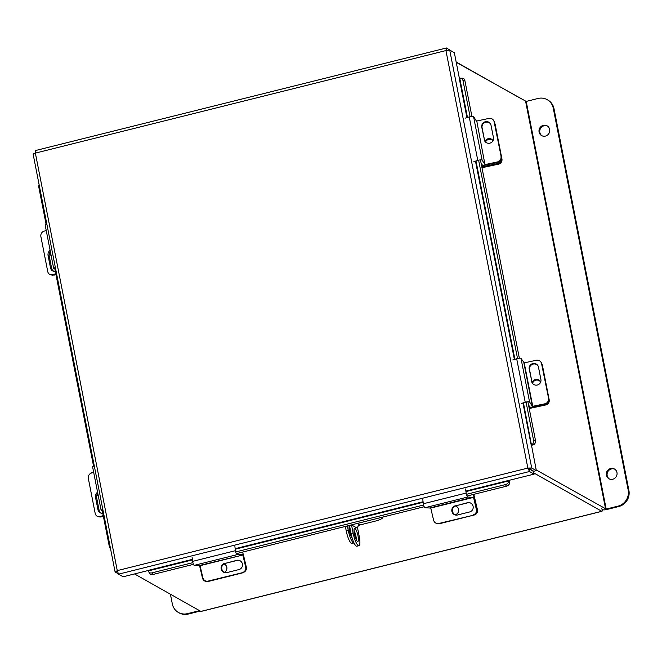 <?xml version="1.0" encoding="UTF-8"?>
<svg xmlns="http://www.w3.org/2000/svg" width="662" height="662" viewBox="0 0 662 662"><rect width="100%" height="100%" fill="white"/><g stroke="black" fill="none" stroke-linecap="round" stroke-linejoin="round"><path stroke-width="0.99" d="M134.502 573.937L200.884 611.407A3.144 0.728 -104 0 0 201.058 611.44L601.94 511.312A3.144 0.728 76 0 0 602.114 509.186M601.94 511.312A3.144 0.728 76 0 1 601.775 511.279L533.895 472.966M601.295 508.714L603.09 509.74A3.144 0.654 168.9 0 0 606.913 509.483L618.747 506.529L618.018 506.116L606.185 509.07L526.207 101.427L456.226 62.278M456.176 62.021L520.787 98.497A3.144 0.728 76 0 1 521.184 98.944M459.395 78.439L454.347 52.712L449.721 50.105L445.94 50.569L35.367 153.112L35.425 150.63M449.721 50.105L531.71 468.017L529.186 468.646L527.854 468.067L531.71 468.017L536.336 470.624L523.443 402.819M529.186 468.646L533.812 471.253L536.336 470.624M148.437 570.454L123.149 576.776L118.523 574.161L117.273 570.611L527.854 468.067L529.501 471.518L534.118 474.124L465.874 491.047M528.582 468.481L533.622 471.559L534.118 474.124M117.439 571.48L115.08 571.877L33.1 154.023L35.367 153.112L117.273 570.611L115.205 572.042L118.192 573.731M118.523 574.161L529.501 471.518L528.996 468.953M527.854 468.067L445.94 50.569L446.403 47.978L35.285 150.588M451.699 51.222L446.403 47.978L446.867 50.329M110.529 548.707A3.583 3.368 -136.7 0 1 109.338 546.638L102.08 509.657M93.541 466.139L54.632 267.804M46.092 224.294L38.818 187.205A3.583 3.368 -136.7 0 1 39.166 184.921M39.397 186.113A3.583 3.368 43.3 0 0 39.455 186.527L38.818 187.205M109.338 546.638L109.966 545.96L102.8 509.417A2.979 0.621 168.9 0 0 101.129 510.328A2.979 0.621 168.9 0 0 101.402 510.518L102.296 510.766M94.261 465.899L55.351 267.572A2.979 0.621 168.9 0 0 53.68 268.482A2.979 0.621 168.9 0 0 53.953 268.673L54.847 268.921M46.812 224.054L39.455 186.527M109.966 545.96A3.583 3.368 43.3 0 0 110.074 546.373M465.949 491.585L508.764 480.885L508.598 480.38M508.764 480.885L509.649 482.524A3.004 0.695 76 0 0 509.285 480.331M192.377 559.357L148.362 570.354L148.528 570.859L192.452 559.887M193.478 564.355L152.897 574.492A3.583 2.574 151.7 0 1 149.645 573.491L148.76 571.844A3.583 2.574 -28.3 0 1 148.536 570.992L148.528 570.859M509.657 482.664A3.583 2.574 151.7 0 1 506.364 486.214L466.975 496.053M424.185 506.736L236.276 553.672M148.76 571.844A3.583 2.574 -28.3 0 0 152.02 572.853L152.897 574.492M506.364 486.214L505.487 484.567L466.396 494.332M423.606 505.023L235.697 551.951M192.899 562.642L152.02 572.853M505.487 484.567A3.583 2.574 -28.3 0 0 508.772 481.026M467.455 117.455L459.784 78.356L459.254 78.43L466.942 117.613M531.371 445.311A3.004 0.629 168.9 0 0 533.547 444.707L531.652 444.665M459.784 78.356L459.908 78.306A3.583 2.532 -88.8 0 1 460.661 78.166A3.583 2.532 -88.8 0 1 463.028 80.739L470.078 116.686M460.661 78.166L462.556 78.199A3.583 2.532 91.2 0 1 464.923 80.781L471.907 116.388M480.447 159.906L519.356 358.233M527.895 401.751L535.442 440.213A3.583 2.532 91.2 0 1 533.671 444.657M531.776 444.616A3.583 2.532 -88.8 0 0 533.547 440.172L535.442 440.213M478.618 160.196L517.527 358.531M526.067 402.049L533.547 440.172M455.166 514.713A4.477 4.353 -89.6 0 0 455.324 505.975M473.545 497.394L467.744 497.038L424.954 507.729L430.747 508.077L473.545 497.394L476.383 509.475L477.021 509.483L474.174 497.394A2.979 0.687 76 0 0 472.941 494.564L472.982 494.588M473.81 494.34L477.401 509.616A4.477 4.353 90.4 0 1 474.199 515.028L440.371 523.476A4.477 4.353 90.4 0 1 439.32 523.601L438.426 523.592A4.477 4.353 -89.6 0 0 439.477 523.468A4.477 4.353 90.4 0 1 438.426 523.592L437.789 523.592A4.477 4.353 -89.6 0 0 438.848 523.468L440.371 523.476M474.199 515.028L438.848 523.468M529.219 408.504A4.055 0.844 168.9 0 0 529.501 408.446L545.654 404.987L545.207 404.283L529.07 407.742M532.562 383.447A4.477 4.369 147.3 0 1 540.391 381.709M541.806 363.819L541.83 363.868A4.477 4.369 147.3 0 1 542.426 365.35L549.179 399.749A4.477 4.369 147.3 0 1 545.654 404.987M540.606 382.214A4.477 4.369 -32.7 0 0 532.14 382.628M532.761 406.385L524.221 362.867L521.011 358.423L529.55 401.933L532.405 406.385L544.884 403.787L545.207 404.283A4.477 4.369 -32.7 0 0 548.732 399.054A4.477 4.369 147.3 0 1 545.207 404.283L533.084 406.882A2.979 0.621 168.9 0 1 529.823 406.94L528.516 404.904M542.426 365.35L549.179 399.749M524.221 362.867L536.344 360.269A4.477 4.369 -32.7 0 1 541.557 363.637L548.732 399.054L541.557 363.637M532.447 383.298A4.75 4.626 147.3 0 1 531.967 381.982L529.534 369.595A4.75 4.626 147.3 0 1 537.991 365.796M540.962 362.147L541.284 362.652A4.477 4.369 147.3 0 1 541.88 364.133M531.644 381.478A4.75 4.626 -32.7 0 0 537.999 384.788A4.75 4.626 -32.7 0 0 540.904 379.5L538.471 367.112A4.75 4.626 -32.7 0 0 532.116 363.802A4.75 4.626 -32.7 0 0 529.211 369.098L531.967 381.982M544.884 403.787A4.477 4.369 -32.7 0 0 548.409 398.549M529.55 401.933A2.979 0.621 168.9 0 0 525.231 402.273L521.325 403.472M512.785 359.954L516.691 358.754A2.979 0.621 -11.1 0 1 521.011 358.423M437.789 523.592A4.477 4.353 -89.6 0 1 433.593 520.167L430.747 508.077M456.697 515.11A4.75 4.609 90.4 0 1 455.961 505.76L468.142 502.723A4.75 4.609 90.4 0 1 468.936 502.599M477.021 509.483A4.477 4.353 90.4 0 1 473.818 514.895M455.324 505.76A4.75 4.609 -89.6 0 0 456.383 515.127A4.75 4.609 -89.6 0 0 457.5 514.986L469.672 511.949A4.75 4.609 -89.6 0 0 468.622 502.582A4.75 4.609 -89.6 0 0 467.504 502.715L455.961 505.76M473.181 514.887A4.477 4.353 -89.6 0 0 476.383 509.475M424.954 507.729A2.979 0.687 -104 0 1 423.357 503.749L422.803 499.653M465.593 488.961L466.147 493.066A2.979 0.687 76 0 0 467.744 497.038M481.977 167.718A4.055 0.844 168.9 0 0 482.259 167.66L498.412 164.193L497.965 163.489L481.828 166.948M485.527 142.049A4.477 4.369 147.3 0 1 492.991 140.725M494.58 123.058L494.588 123.074A4.477 4.369 147.3 0 1 495.193 124.564L501.937 158.963A4.477 4.369 147.3 0 1 498.412 164.193M493.016 140.675A4.477 4.369 -32.7 0 0 485.023 141.486M497.965 163.489A4.477 4.369 -32.7 0 0 501.49 158.259L501.937 158.963M495.193 124.564L501.49 158.259M243.939 572.216A4.477 4.353 90.4 0 1 242.458 572.903L208.629 581.352A4.477 4.353 90.4 0 1 207.578 581.484L206.685 581.476A4.477 4.353 -89.6 0 1 202.481 578.05L199.502 565.381M224.352 572.282A4.477 4.353 -89.6 0 0 223.922 563.95M206.685 581.476A4.477 4.353 -89.6 0 0 207.736 581.352L208.629 581.352M242.458 572.903L207.736 581.352M49.518 252.776A4.477 4.038 -74.6 0 0 49.542 252.925A4.477 4.038 -74.6 0 0 51.139 255.515M55.98 274.664L55.12 274.912A4.477 4.038 105.4 0 1 53.564 275.028M90.421 473.512A4.477 4.038 -74.6 0 1 92.374 472.279L93.599 471.923M97.016 494.506A4.477 4.038 -74.6 0 0 98.381 496.31M476.425 121.022L473.562 116.57L482.102 160.088L484.956 164.54L476.772 121.022L484.956 164.54M481.067 163.051L482.375 165.095A2.979 0.621 168.9 0 0 485.635 165.037L497.758 162.438L497.435 161.933L485.312 164.532M476.772 121.022L488.895 118.424A4.477 4.369 -32.7 0 1 494.109 121.783L501.283 157.2A4.477 4.369 147.3 0 1 497.758 162.438M484.998 141.453A4.75 4.626 147.3 0 1 484.518 140.129L482.085 127.749A4.75 4.626 147.3 0 1 490.542 123.943M493.513 120.302L493.835 120.798A4.477 4.369 147.3 0 1 494.431 122.288L501.283 157.2M484.195 139.632A4.75 4.626 -32.7 0 0 490.55 142.934A4.75 4.626 -32.7 0 0 493.455 137.646L491.022 125.267A4.75 4.626 -32.7 0 0 484.667 121.957A4.75 4.626 -32.7 0 0 481.762 127.245L484.518 140.129M497.435 161.933A4.477 4.369 -32.7 0 0 500.96 156.704M482.102 160.088A2.979 0.621 168.9 0 0 477.782 160.419L473.876 161.619M465.336 118.109L469.242 116.909A2.979 0.621 -11.1 0 1 473.562 116.57M242.689 554.698L237.037 554.665L194.247 565.348L200.048 565.696L242.838 555.013L199.899 565.381M242.838 555.013L245.685 567.102L246.314 567.102L243.475 555.013A2.979 0.687 76 0 0 242.242 552.182M246.314 567.102A4.477 4.353 90.4 0 1 243.111 572.514L208.778 581.087A4.477 4.353 90.4 0 1 207.727 581.219L207.09 581.211A4.477 4.353 -89.6 0 1 202.886 577.785L200.048 565.696M225.999 572.738A4.75 4.609 90.4 0 1 225.254 563.379L237.435 560.342A4.75 4.609 90.4 0 1 238.237 560.217M224.625 563.379A4.75 4.609 -89.6 0 0 225.676 572.746A4.75 4.609 -89.6 0 0 226.793 572.613L238.974 569.568A4.75 4.609 -89.6 0 0 237.915 560.201A4.75 4.609 -89.6 0 0 236.797 560.333L225.254 563.379M207.09 581.211A4.477 4.353 -89.6 0 0 208.141 581.087L208.778 581.087M243.111 572.514L208.141 581.087M242.474 572.506A4.477 4.353 -89.6 0 0 245.685 567.102M194.247 565.348A2.979 0.687 -104 0 1 192.65 561.368L192.096 557.272M234.886 546.58L235.449 550.685A2.979 0.687 76 0 0 237.037 554.665M55.914 274.349L53.672 275.003A4.477 4.038 105.4 0 1 51.636 275.02L50.535 274.713A4.477 4.038 -74.6 0 1 47.738 271.544L40.887 236.632A4.477 4.038 -74.6 0 1 44.031 231.179L46.241 230.542M55.798 273.762L52.571 274.697L53.672 275.003M54.036 271.362A4.75 4.286 105.4 0 1 51.611 268.193L49.187 255.813A4.75 4.286 105.4 0 1 50.337 251.452M50.122 250.344A4.75 4.286 -74.6 0 0 48.078 255.507L50.511 267.887A4.75 4.286 -74.6 0 0 53.473 271.246A4.75 4.286 -74.6 0 0 55.318 271.304M50.535 274.713A4.477 4.038 -74.6 0 0 52.571 274.697M53.68 268.482L45.14 224.964A2.979 0.621 -11.1 0 1 46.837 224.046M103.363 516.203L101.121 516.848A4.477 4.038 105.4 0 1 99.085 516.865L97.984 516.567A4.477 4.038 -74.6 0 1 95.187 513.398L88.336 478.477A4.477 4.038 -74.6 0 1 91.48 473.032L93.69 472.395M103.247 515.607L100.02 516.542L101.121 516.848M101.485 513.207A4.75 4.286 105.4 0 1 99.06 510.046L96.635 497.659A4.75 4.286 105.4 0 1 97.786 493.298M97.571 492.197A4.75 4.286 -74.6 0 0 95.527 497.352L97.959 509.74A4.75 4.286 -74.6 0 0 100.922 513.1A4.75 4.286 -74.6 0 0 102.767 513.158M97.984 516.567A4.477 4.038 -74.6 0 0 100.02 516.542M101.129 510.328L92.589 466.818A2.979 0.621 -11.1 0 1 94.285 465.899M541.988 135.776A5.594 5.313 119.4 0 1 547.474 126.07M539.091 132.036A5.594 5.313 119.4 0 1 547.118 125.846A5.594 5.313 119.4 0 1 547.474 135.081A5.594 5.313 119.4 0 1 539.091 132.036M609.313 478.924A5.594 5.313 119.4 0 1 614.791 469.217M606.417 475.184A5.594 5.313 119.4 0 1 614.435 468.994A5.594 5.313 119.4 0 1 614.799 478.237A5.594 5.313 119.4 0 1 606.417 475.184M536.195 469.929L606.185 509.07M526.207 101.427L538.041 98.472A13.439 12.768 -60.6 0 1 547.176 99.664A13.439 12.768 -60.6 0 1 553.258 108.204L628.172 490.046L628.9 490.459A13.439 12.768 119.4 0 1 618.747 506.529M547.176 99.664L547.904 100.07A13.439 12.768 119.4 0 1 553.986 108.609L628.9 490.459M618.018 506.116A13.439 12.768 -60.6 0 0 628.172 490.046M199.37 610.678L187.536 613.633L188.265 614.046L200.098 611.092A3.144 0.654 168.9 0 0 200.255 611.051M188.265 614.046A13.439 12.768 119.4 0 1 179.121 612.855L178.392 612.441A13.439 12.768 -60.6 0 0 187.536 613.633M178.392 612.441A13.439 12.768 -60.6 0 1 172.319 603.901L170.415 594.203M354.94 528.499A6.719 1.564 76 0 0 354.584 528.425A6.719 1.564 76 0 0 354.526 534.615A6.719 1.564 76 0 0 357.472 541.392A6.719 1.564 76 0 0 357.836 541.466A6.719 1.564 76 0 0 357.885 535.277A6.719 1.564 76 0 0 354.94 528.499M382.677 517.105A11.295 2.358 168.9 0 1 382.785 517.336A11.295 2.358 168.9 0 1 374.775 521.242L359.822 524.983L357.166 523.476M349.478 525.396A5.015 4.766 -60.6 0 0 349.486 525.446L351.067 533.531L353.103 533.026L351.514 524.941L357.654 528.408A2.871 2.722 119.4 0 1 359.822 524.983M357.654 528.408L359.243 536.493A11.295 2.623 76 0 1 358.903 545.711A11.295 2.623 76 0 1 358.299 545.596A11.295 2.623 76 0 1 353.103 533.026M356.404 540.035A6.719 1.564 76 0 0 353.988 530.361M358.903 545.711L356.876 546.216A11.295 2.623 -104 0 1 356.264 546.1A11.295 2.623 -104 0 1 351.067 533.531M349.048 527.44A6.686 1.556 -104 0 1 351.439 537.023M352.002 543.444A11.113 2.582 -104 0 1 351.406 543.328L353.434 542.823A11.113 2.582 76 0 0 354.021 542.939L352.002 543.444M351.357 543.303A11.113 2.582 -104 0 1 346.243 530.932L348.27 530.428A11.113 2.582 76 0 0 353.384 542.799L351.406 543.328M346.243 530.932L345.357 526.422M352.217 538.148A6.686 1.556 -104 0 1 349.544 531.445A6.686 1.556 -104 0 1 349.503 525.554M348.27 530.428L347.385 525.918M601.775 511.279L200.884 611.407M475.482 161.131L514.391 359.466M522.93 402.976L531.123 444.74M423.084 501.738L235.175 548.674M235.242 549.203L423.159 502.268M514.904 359.309L475.995 160.974M464.923 80.781L463.028 80.739M523.874 362.875L532.405 406.385M516.691 358.754L525.231 402.273M529.534 369.595L529.211 369.098M473.388 497.079L430.598 507.762M466.147 493.066L423.357 503.749M468.142 502.723L467.504 502.715M54.541 274.747L55.12 274.912M494.431 122.288L494.109 121.783M469.242 116.909L477.782 160.419M482.085 127.749L481.762 127.245M235.449 550.685L192.65 561.368M237.435 560.342L236.797 560.333M49.187 255.813L48.078 255.507M51.611 268.193L50.511 267.887M96.635 497.659L95.527 497.352M99.06 510.046L97.959 509.74M525.636 101.46L605.614 509.111M553.986 108.609L553.258 108.204"/></g></svg>
